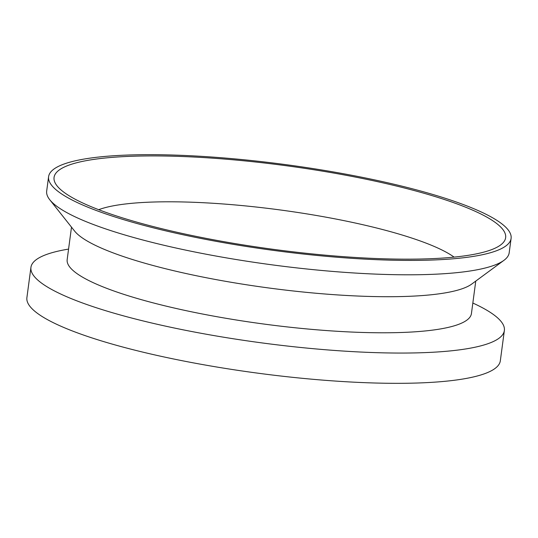 <?xml version="1.0" encoding="UTF-8"?>
<svg xmlns="http://www.w3.org/2000/svg" width="538" height="538" viewBox="0 0 538 538"><rect width="100%" height="100%" fill="white"/><g stroke="black" fill="none" stroke-linecap="round" stroke-linejoin="round"><path stroke-width="0.81" d="M437.925 197.433A227.789 42.294 7.6 0 0 175.462 156.276A227.789 42.294 7.6 0 0 57.068 185.879A227.789 42.294 7.6 0 0 274.252 249.464A227.789 42.294 7.6 0 0 500.515 245.052A227.789 42.294 7.6 0 0 437.925 197.433M98.703 209.699A189.578 35.199 -172.4 0 1 406.446 236.343A189.578 35.199 -172.4 0 1 454.085 257.117M441.752 197.184A233.304 43.316 -172.4 0 1 511.1 238.401A233.304 43.316 -172.4 0 1 274.118 250.479A233.304 43.316 -172.4 0 1 48.595 176.686A233.304 43.316 -172.4 0 1 192.893 155.865A233.304 43.316 -172.4 0 1 441.752 197.184M511.1 238.401L509.183 252.786A233.304 43.316 -172.4 0 1 503.931 260.345A233.304 43.316 -172.4 0 1 272.201 264.864A233.304 43.316 -172.4 0 1 49.758 199.739A233.304 43.316 -172.4 0 1 46.678 191.071L48.595 176.686M49.758 199.739L74.621 231.084A203.983 37.875 7.6 0 0 269.108 288.025A203.983 37.875 7.6 0 0 471.718 284.071L503.931 260.345M504.368 330.52L500.327 360.796A238.811 44.338 -172.4 0 1 352.625 382.108A238.811 44.338 -172.4 0 1 97.889 339.814A238.811 44.338 -172.4 0 1 26.9 297.628L30.942 267.352A238.811 44.338 7.6 0 0 101.924 309.538A238.811 44.338 7.6 0 0 356.667 351.839A238.811 44.338 7.6 0 0 504.368 330.52A238.811 44.338 7.6 0 0 473.016 303.116L472.841 303.035M68.568 249.094L68.38 249.128A238.811 44.338 7.6 0 0 30.942 267.352M475.767 281.092L471.436 313.54A203.929 37.862 -172.4 0 1 413.722 331.892A203.929 37.862 -172.4 0 1 190.56 311.603A203.929 37.862 -172.4 0 1 67.169 259.598L71.5 227.15"/></g></svg>
